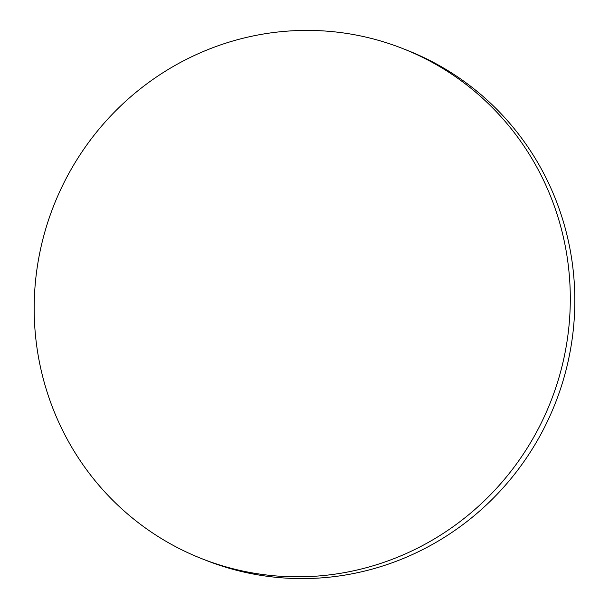 <?xml version="1.0" encoding="UTF-8"?>
<svg xmlns="http://www.w3.org/2000/svg" width="609" height="609" viewBox="0 0 609 609"><rect width="100%" height="100%" fill="white"/><g stroke="black" fill="none" stroke-linecap="round" stroke-linejoin="round"><path stroke-width="0.91" d="M402.519 48.469L407.04 50.25A274.141 267.115 111.5 0 1 574.827 300.168A274.141 267.115 111.5 0 1 407.748 556.611A274.141 267.115 111.5 0 1 206.481 560.531L201.96 558.75A274.141 267.115 111.5 0 1 34.173 308.832A274.141 267.115 111.5 0 1 201.252 52.389A274.141 267.115 111.5 0 1 402.519 48.469A274.141 267.115 111.5 0 1 570.306 298.395A274.141 267.115 111.5 0 1 403.234 554.837A274.141 267.115 111.5 0 1 201.96 558.75"/></g></svg>

